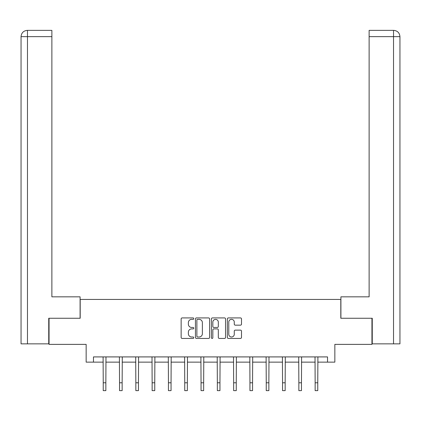 <?xml version="1.0" encoding="UTF-8"?>
<svg xmlns="http://www.w3.org/2000/svg" width="421" height="421" viewBox="0 0 421 421"><rect width="100%" height="100%" fill="white"/><g stroke="black" fill="none" stroke-linecap="round" stroke-linejoin="round"><path stroke-width="0.63" d="M193.781 318.639A0.716 0.716 0 0 0 193.065 317.918L182.167 317.918A1.026 1.026 0 0 0 181.141 318.944L181.141 337.41A1.026 1.026 0 0 0 182.167 338.437L193.065 338.437A0.716 0.716 0 0 0 193.781 337.716A0.716 0.716 0 0 0 193.065 337L191.655 337A3.284 3.284 0 0 1 188.371 333.716L188.371 332.18A3.284 3.284 0 0 1 191.655 328.896L193.065 328.896A0.716 0.716 0 0 0 193.781 328.18A0.716 0.716 0 0 0 193.065 327.459L191.655 327.459A3.284 3.284 0 0 1 188.371 324.175L188.371 322.639A3.284 3.284 0 0 1 191.655 319.355L193.065 319.355A0.716 0.716 0 0 0 193.781 318.639M240.475 325.154A1.026 1.026 0 0 0 241.501 324.128L241.501 318.944A1.026 1.026 0 0 0 240.475 317.918L228.371 317.918A1.026 1.026 0 0 0 227.345 318.944L227.345 337.41A1.026 1.026 0 0 0 228.371 338.437L240.475 338.437A1.026 1.026 0 0 0 241.501 337.41L241.501 331.153A1.026 1.026 0 0 0 240.475 330.127L235.297 330.127A1.026 1.026 0 0 0 234.271 331.153L234.271 334.253A2.742 2.742 0 0 1 231.529 337A2.742 2.742 0 0 1 228.782 334.253L228.782 322.102A2.742 2.742 0 0 1 231.529 319.355A2.742 2.742 0 0 1 234.271 322.102L234.271 324.128A1.026 1.026 0 0 0 235.297 325.154L240.475 325.154M93.467 362.139L93.467 356.913L327.533 356.913L327.533 362.139L334.848 362.139L334.848 344.373L371.943 344.373L371.943 318.25L340.805 318.25L340.805 299.442L80.195 299.442L80.195 318.25L49.057 318.25L49.057 344.373L86.152 344.373L86.152 362.139L103.234 362.139M209.6 318.944A1.026 1.026 0 0 0 208.579 317.918L196.475 317.918A1.026 1.026 0 0 0 195.449 318.944L195.449 337.41A1.026 1.026 0 0 0 196.475 338.437L208.579 338.437A1.026 1.026 0 0 0 209.6 337.41L209.6 318.944M212.421 317.918L224.525 317.918A1.026 1.026 0 0 1 225.551 318.944L225.551 337.41A1.026 1.026 0 0 1 224.525 338.437L219.346 338.437A1.026 1.026 0 0 1 218.32 337.41L218.32 329.922A1.026 1.026 0 0 0 217.294 328.896L213.857 328.896A1.026 1.026 0 0 0 212.831 329.922L212.831 337.716A0.716 0.716 0 0 1 212.116 338.437A0.716 0.716 0 0 1 211.4 337.716L211.4 318.944A1.026 1.026 0 0 1 212.421 317.918M105.85 362.139L119.538 362.139M122.148 362.139L135.836 362.139M138.451 362.139L152.139 362.139M154.754 362.139L168.442 362.139M171.052 362.139L184.74 362.139M187.356 362.139L201.043 362.139M203.653 362.139L217.347 362.139M219.957 362.139L233.644 362.139M236.26 362.139L249.948 362.139M252.558 362.139L266.246 362.139M268.861 362.139L282.549 362.139M285.164 362.139L298.852 362.139M301.462 362.139L315.15 362.139M317.766 362.139L327.533 362.139M197.602 319.355A0.716 0.716 0 0 0 196.886 320.076L196.886 336.279A0.716 0.716 0 0 0 197.602 337L199.091 337A3.284 3.284 0 0 0 202.369 333.716L202.369 322.639A3.284 3.284 0 0 0 199.091 319.355L197.602 319.355M218.32 322.149A2.742 2.742 0 0 0 215.578 319.407A2.742 2.742 0 0 0 212.831 322.149L212.831 326.433A1.026 1.026 0 0 0 213.857 327.459L217.294 327.459A1.026 1.026 0 0 0 218.32 326.433L218.32 322.149M103.103 356.913L103.234 382.8L105.85 382.8L105.981 356.913M103.234 382.8L103.234 390.635L105.85 390.635L105.85 382.8M80.09 318.25L80.09 296.831L51.878 296.831L51.878 36.638L27.476 36.638L27.476 343.852L48.741 343.852L48.741 318.25L49.057 318.25M27.476 343.852L21.05 343.852L21.05 36.638C21.424 32.827 23.513 30.738 27.312 30.365L51.878 30.365L51.878 36.638M28.886 30.365L27.476 30.365L27.476 36.638L21.05 36.638C21.418 32.833 23.508 30.744 27.318 30.365L51.878 30.365M340.91 318.25L340.91 296.831L369.122 296.831L369.122 30.365L393.672 30.365L369.122 30.365M399.95 281.154L399.95 36.638L399.95 343.852L372.259 343.852L372.259 318.25L371.943 318.25M393.682 30.365L393.682 30.365C397.487 30.738 399.576 32.827 399.95 36.638L369.122 36.638M392.114 30.365L393.524 30.365L393.524 343.852M119.406 356.913L119.538 382.8L122.148 382.8L122.279 356.913M119.538 382.8L119.538 390.635L122.148 390.635L122.148 382.8M135.704 356.913L135.836 382.8L138.451 382.8L138.583 356.913M135.836 382.8L135.836 390.635L138.451 390.635L138.451 382.8M152.007 356.913L152.139 382.8L154.754 382.8L154.886 356.913M152.139 382.8L152.139 390.635L154.754 390.635L154.754 382.8M168.311 356.913L168.442 382.8L171.052 382.8L171.184 356.913M168.442 382.8L168.442 390.635L171.052 390.635L171.052 382.8M184.608 356.913L184.74 382.8L187.356 382.8L187.487 356.913M184.74 382.8L184.74 390.635L187.356 390.635L187.356 382.8M200.912 356.913L201.043 382.8L203.653 382.8L203.79 356.913M201.043 382.8L201.043 390.635L203.653 390.635L203.653 382.8M217.21 356.913L217.347 382.8L219.957 382.8L220.088 356.913M217.347 382.8L217.347 390.635L219.957 390.635L219.957 382.8M233.513 356.913L233.644 382.8L236.26 382.8L236.391 356.913M233.644 382.8L233.644 390.635L236.26 390.635L236.26 382.8M249.816 356.913L249.948 382.8L252.558 382.8L252.689 356.913M249.948 382.8L249.948 390.635L252.558 390.635L252.558 382.8M266.114 356.913L266.246 382.8L268.861 382.8L268.993 356.913M266.246 382.8L266.246 390.635L268.861 390.635L268.861 382.8M282.417 356.913L282.549 382.8L285.164 382.8L285.296 356.913M282.549 382.8L282.549 390.635L285.164 390.635L285.164 382.8M298.721 356.913L298.852 382.8L301.462 382.8L301.594 356.913M298.852 382.8L298.852 390.635L301.462 390.635L301.462 382.8M315.019 356.913L315.15 382.8L317.766 382.8L317.897 356.913M315.15 382.8L315.15 390.635L317.766 390.635L317.766 382.8M21.05 36.638L21.05 281.154"/></g></svg>
